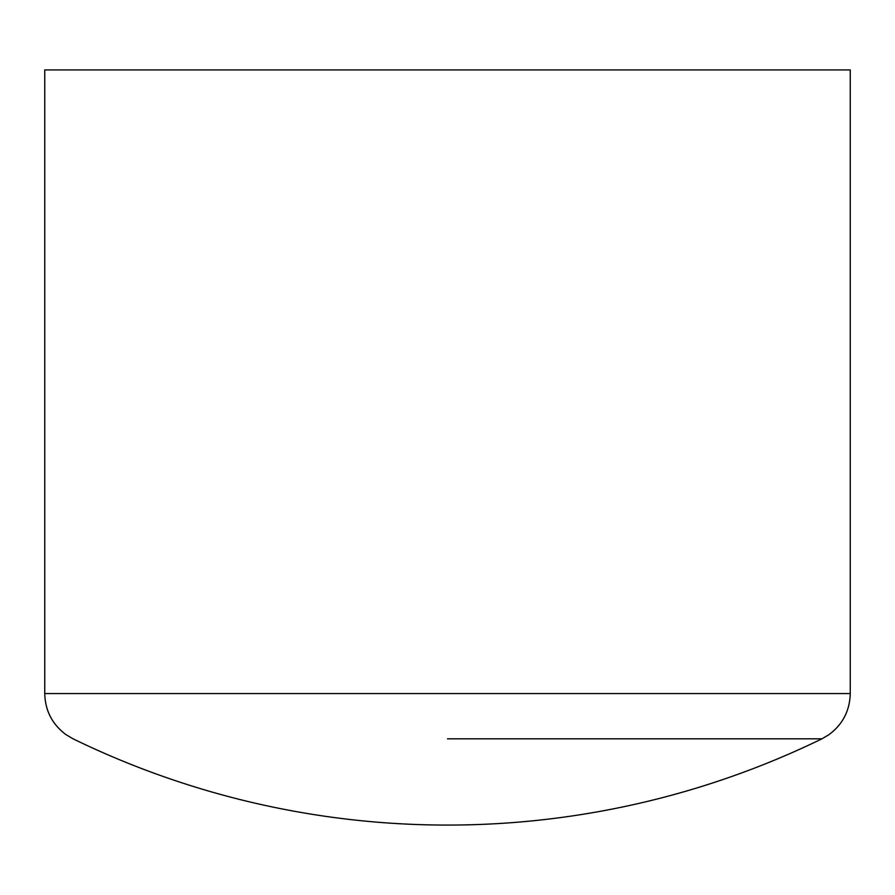 <?xml version="1.0" encoding="UTF-8"?>
<svg xmlns="http://www.w3.org/2000/svg" width="895" height="895" viewBox="0 0 895 895"><rect width="100%" height="100%" fill="white"/><g stroke="black" fill="none" stroke-linecap="round" stroke-linejoin="round"><path stroke-width="1.34" d="M447.5 738.822L821.934 738.822L447.5 738.822M447.5 69.922L850.25 69.922L850.25 693.558L44.75 693.558L44.75 69.922L447.5 69.922M44.75 693.558C45.186 710.708 52.29 724.424 66.051 734.672L73.066 738.822A855.844 855.844 0 0 0 821.934 738.822L828.949 734.672C842.71 724.424 849.814 710.708 850.25 693.558"/></g></svg>
